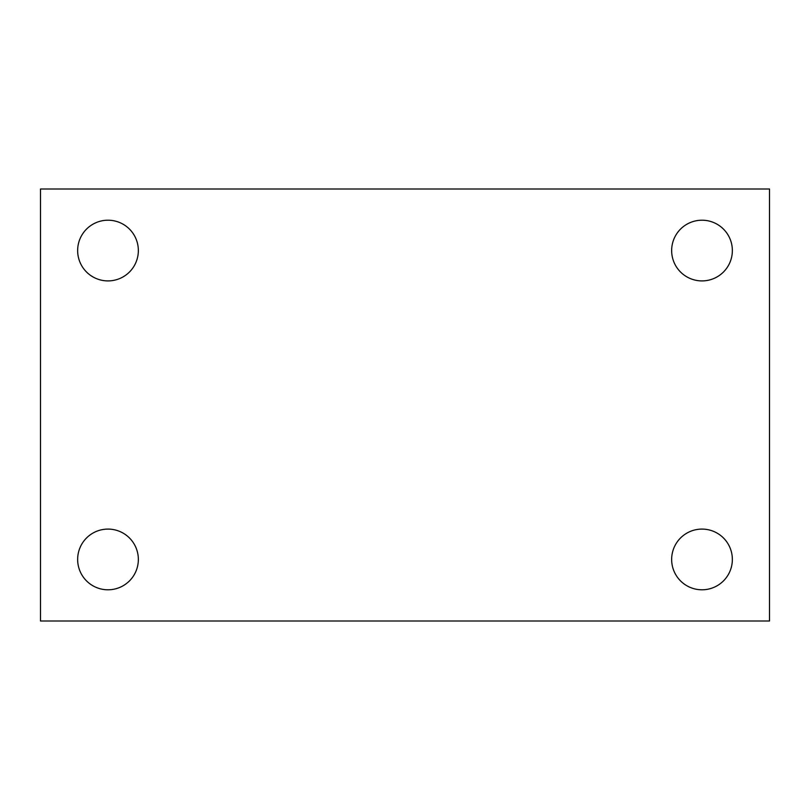 <?xml version="1.0" encoding="UTF-8"?>
<svg xmlns="http://www.w3.org/2000/svg" width="810" height="810" viewBox="0 0 810 810"><rect width="100%" height="100%" fill="white"/><g stroke="black" fill="none" stroke-linecap="round" stroke-linejoin="round"><path stroke-width="1.21" d="M40.5 620.997L40.5 189.003L769.5 189.003L769.5 620.997L40.5 620.997M108.003 589.791A30.345 30.345 0 0 0 138.348 559.437A30.345 30.345 0 0 0 108.003 529.092A30.345 30.345 0 0 0 77.649 559.437A30.345 30.345 0 0 0 108.003 589.791M701.997 589.791A30.345 30.345 0 0 0 732.351 559.437A30.345 30.345 0 0 0 701.997 529.092A30.345 30.345 0 0 0 671.652 559.437A30.345 30.345 0 0 0 701.997 589.791M701.997 280.908A30.345 30.345 0 0 0 732.351 250.563A30.345 30.345 0 0 0 701.997 220.209A30.345 30.345 0 0 0 671.652 250.563A30.345 30.345 0 0 0 701.997 280.908M108.003 280.908A30.345 30.345 0 0 0 138.348 250.563A30.345 30.345 0 0 0 108.003 220.209A30.345 30.345 0 0 0 77.649 250.563A30.345 30.345 0 0 0 108.003 280.908"/></g></svg>
